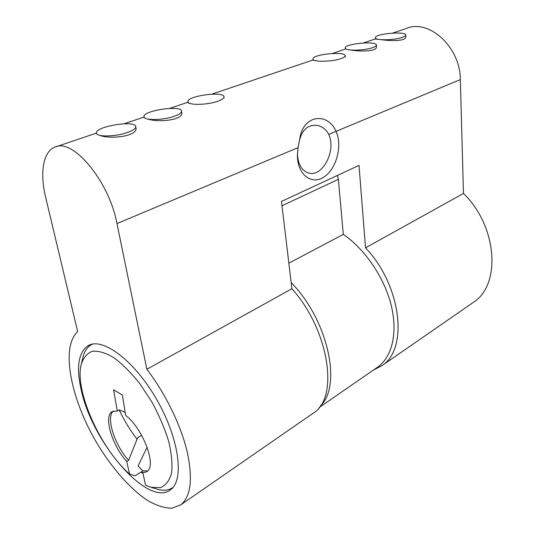 <?xml version="1.0" encoding="UTF-8"?>
<svg xmlns="http://www.w3.org/2000/svg" width="535" height="535" viewBox="0 0 535 535"><rect width="100%" height="100%" fill="white"/><g stroke="black" fill="none" stroke-linecap="round" stroke-linejoin="round"><path stroke-width="0.8" d="M191.978 103.944C189.504 103.489 188.22 103.068 188.133 102.68M181.726 112.076C184.16 120.455 157.832 122.555 147.693 119.017M135.883 127.424C138.766 136.445 109.936 139.501 99.744 135.342M298.069 147.633L299.774 138.906C303.011 114.811 327.601 111.668 336.214 131.643C342.621 146.022 336.281 169.227 323.862 177.072C311.53 185.411 297.353 174.524 297.4 155.331L298.069 147.633L116.971 223.57C109.147 181.004 72.472 137.435 54.69 147.219C42.947 151.82 39.757 173.153 45.642 197.248L77.689 331.653C60.401 347.195 70.754 398.936 96.721 442.866C111.648 467.757 130.212 489.043 147.841 500.646C156.501 505.562 164.452 508.096 171.688 508.25L180.843 504.806C190.935 496.493 193.015 478.651 187.083 451.279C180.71 424.857 165.275 393.339 146.864 369.27L291.909 288.719C329.125 330.189 339.116 397.358 313.724 412.846L312.286 413.849M472.084 303.258L473.669 302.161C501.275 284.587 497.343 226.124 463.464 193.456L460.341 79.595C460.434 47.067 428.769 18.377 405.938 28.609L392.697 33.076M375.49 39.042L380.826 39.65C390.075 40.954 406.66 41.603 405.811 36.447M350.438 49.996C359.854 51.52 377.496 51.969 376.5 46.405L376.406 45.054C376.419 45.896 375.182 46.752 372.688 47.635C364.181 50.798 344.721 51.012 345.222 48.003C344.206 43.75 376.727 40.653 376.406 45.054M313.008 58.984C311.892 54.43 345.383 50.992 345.129 55.7C345.149 56.65 343.758 57.619 340.955 58.616C332.008 61.933 312.574 62.14 313.008 58.984L313.129 60.187L317.991 61.043M373.296 370.153L381.983 365.612C408.62 349.014 401.457 285.443 365.525 247.845L463.464 193.456M146.864 369.27L116.971 223.57M365.525 247.845L359.012 165.382L281.47 201.427L291.909 288.719M81.48 391.078C92.789 442.9 147.841 507.541 170.451 489.846C184.675 480.276 179.192 438.252 156.481 399.13C133.931 359.915 102.118 336.762 87.961 345.757C78.184 352.752 76.023 367.859 81.48 391.078M297.42 153.94C298.008 164.232 301.673 170.565 308.421 172.959C322.391 177.774 336.629 150.402 328.711 134.419C326.343 129.677 322.652 126.695 317.623 125.478C308.167 124.2 302.014 129.544 299.179 141.528L299.118 141.782M328.711 134.419L460.341 79.595M126.721 461.518L129.604 474.157C100.279 448.37 74.586 391.011 81.133 364.683C83.246 357.895 86.944 353.421 92.227 351.268C98.34 350.646 105.522 352.772 113.774 357.634C122.401 364.074 131.095 372.761 139.842 383.695L151.886 401.992C159.062 415.254 164.66 428.374 168.692 441.368C171.608 453.733 172.571 464.32 171.581 473.134C169.495 480.564 165.817 485.399 160.533 487.639L151.091 487.318L145.594 485.278L143.005 473.515L140.946 472.117C143.373 472.773 145.386 472.545 146.991 471.435C157.13 466.212 142.771 428.04 125.611 415.387L122.421 395.024L113.554 389.741L117.292 410.974L112.103 411.669C103.362 416.451 112.089 445.374 126.721 461.518L128.581 460.354L137.696 437.683L141.628 435.283M129.604 474.157L135.221 475.789L142.818 470.914L138.07 465.978L147.112 447.186M81.407 363.566L82.764 358.002C84.182 351.682 86.991 347.275 91.191 344.767L92.508 344.105M172.939 487.445L172.939 487.445C168.873 490.348 163.817 490.99 157.778 489.364L155.732 488.743M117.292 410.974L119.231 409.857L125.317 412.518M119.165 409.897C124.227 420.483 130.219 430.314 137.141 439.389M113.346 411.074C105.662 417.019 114.45 444.772 128.581 460.354M142.818 470.914L147.667 470.867M337.445 175.413L338.361 179.319L281.985 205.774M376.526 367.919L378.024 366.883C392.262 356.517 398 332.362 391.065 304.789C384.123 277.244 364.89 249.129 343.31 234.383L338.361 179.319M320.325 405.978C342.28 386.13 327.988 319.803 291.18 282.607M288.853 263.173L343.31 234.383M402.407 37.35C394.315 40.372 374.848 40.6 375.403 37.738C374.473 33.752 406.112 30.936 405.737 35.056C405.737 35.805 404.634 36.567 402.407 37.35M127.444 132.493C133.121 130.446 135.883 128.48 135.73 126.588C135.328 119.786 94.427 126.581 96.494 133.175C96.608 137.154 115.64 136.786 127.444 132.493M174.363 116.255C179.285 114.49 181.686 112.785 181.566 111.133C181.345 104.78 142.23 110.665 144.049 116.817C144.029 120.649 163.168 120.348 174.363 116.255M217.691 101.262C221.985 99.731 224.085 98.239 223.998 96.795C223.918 90.87 186.374 95.999 187.986 101.737C187.838 105.415 207.072 105.154 217.691 101.262M56.235 146.697L96.481 133.108M124.167 123.759L144.089 117.031M169.689 108.384L188.052 102.185M211.84 94.153L313.109 59.953M332.315 53.467L345.309 49.08M363.466 42.947L375.476 38.894M180.843 504.806L313.724 412.846M381.983 365.612L473.669 302.161M89.205 345.122L87.961 345.757M316.573 125.284L317.623 125.478M297.406 154.454L297.4 155.331M299.179 141.528L299.774 138.906M112.564 411.402L112.103 411.669M151.091 487.318L157.778 489.364M319.194 407.503L378.024 366.883M405.811 36.467L405.737 35.056M345.236 57.011L345.129 55.7M96.494 133.175L96.641 133.904M144.049 116.817L144.203 117.653M181.566 111.133L181.726 112.103M223.998 96.795L224.152 97.878"/></g></svg>
